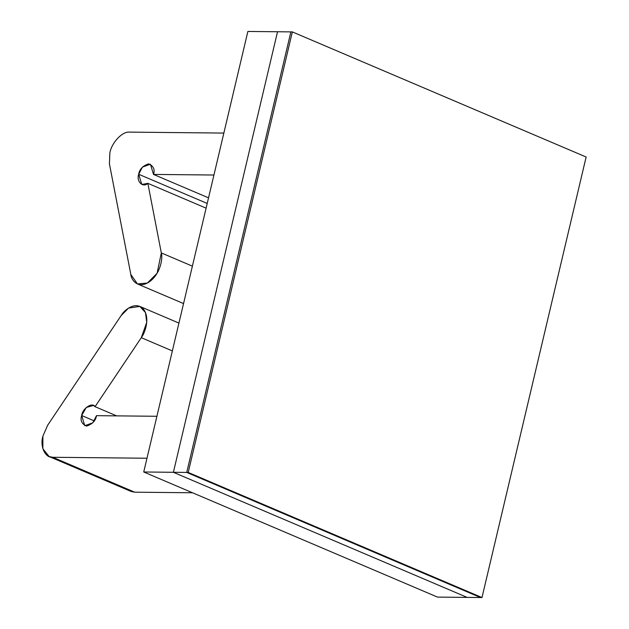 <?xml version="1.0" encoding="UTF-8"?>
<svg xmlns="http://www.w3.org/2000/svg" width="629" height="629" viewBox="0 0 629 629"><rect width="100%" height="100%" fill="white"/><g stroke="black" fill="none" stroke-linecap="round" stroke-linejoin="round"><path stroke-width="0.94" d="M94.271 420.887L81.668 415.517L84.773 425.707L92.809 422.806L96.496 415.667L156.904 416.28L96.496 415.667C95.742 420.628 92.447 424.103 86.605 426.085C81.723 423.993 80.072 420.471 81.668 415.517C82.423 408.418 92.392 401.829 95.058 406.672L116.648 415.871L95.058 406.672L141.281 337.694L95.058 406.672L93.391 405.477L86.275 407.458L81.668 415.517L94.271 420.887M207.216 203.45L138.695 174.272L141.8 184.462L147.854 183.338L206.108 208.152L147.854 183.338L161.315 252.921L192.395 266.161L161.315 252.921L157.093 273.277L147.375 283.042L137.46 283.946L130.84 274.503L109.43 163.894L109.847 152.949C111.632 142.563 122.513 131.115 129.629 132.121L223.853 133.073L129.629 132.121C122.513 131.115 111.632 142.563 109.847 152.949L109.43 163.894L130.84 274.503C131.241 280.204 138.231 289.45 149.56 281.706C160.796 273.473 162.95 257.756 161.315 252.921L147.854 183.338C142.917 188.11 136.1 181.356 138.695 174.272C139.449 169.311 142.744 165.836 148.593 163.855C153.476 165.946 155.119 169.468 153.523 174.422L208.545 197.852L153.523 174.422L213.939 175.027L153.523 174.422L150.417 164.232L142.382 167.133L138.695 174.272L207.216 203.45M42.898 436.156L47.647 425.259L121.122 315.601L128.568 308.084L139.819 306.417L145.48 312.589L146.746 322.323L141.281 337.694L172.354 350.927L141.281 337.694C145.181 332.922 150.449 317.236 143.153 308.815C135.526 300.882 124.212 309.94 121.122 315.601L47.647 425.259L42.898 436.156C39.784 446.527 45.209 458.148 52.765 457.283L49.109 456.536L42.866 448.713L42.898 436.156M49.109 456.536L131.06 491.438L134.716 492.185L52.765 457.283L134.716 492.185L192.521 492.766L134.716 492.185L127.986 489.315M146.989 458.234L52.765 457.283L146.989 458.234M143.734 471.986L247.873 31.45L277.531 31.749L173.392 472.293L143.734 471.986L437.517 597.102L143.734 471.986L173.392 472.293L467.166 597.401L173.392 472.293L277.531 31.749L247.873 31.45L143.734 471.986M437.517 597.102L467.166 597.401L437.517 597.102M173.392 472.293L467.166 597.401L480.509 597.534L186.734 472.426L173.392 472.293L186.734 472.426L290.873 31.882L277.531 31.749L290.873 31.882L186.734 472.426L480.509 597.534L467.166 597.401L173.392 472.293L277.531 31.749L173.392 472.293M186.734 472.426L480.509 597.534L481.987 597.55L188.213 472.442L186.734 472.426L188.213 472.442L292.351 31.898L586.134 157.014L481.987 597.55L480.509 597.534L186.734 472.426L290.873 31.882L292.351 31.898L290.873 31.882L186.734 472.426M188.213 472.442L481.987 597.55L586.134 157.014L292.351 31.898L188.213 472.442M139.819 306.417L178.935 323.078M137.46 283.946L183.55 303.571"/></g></svg>
